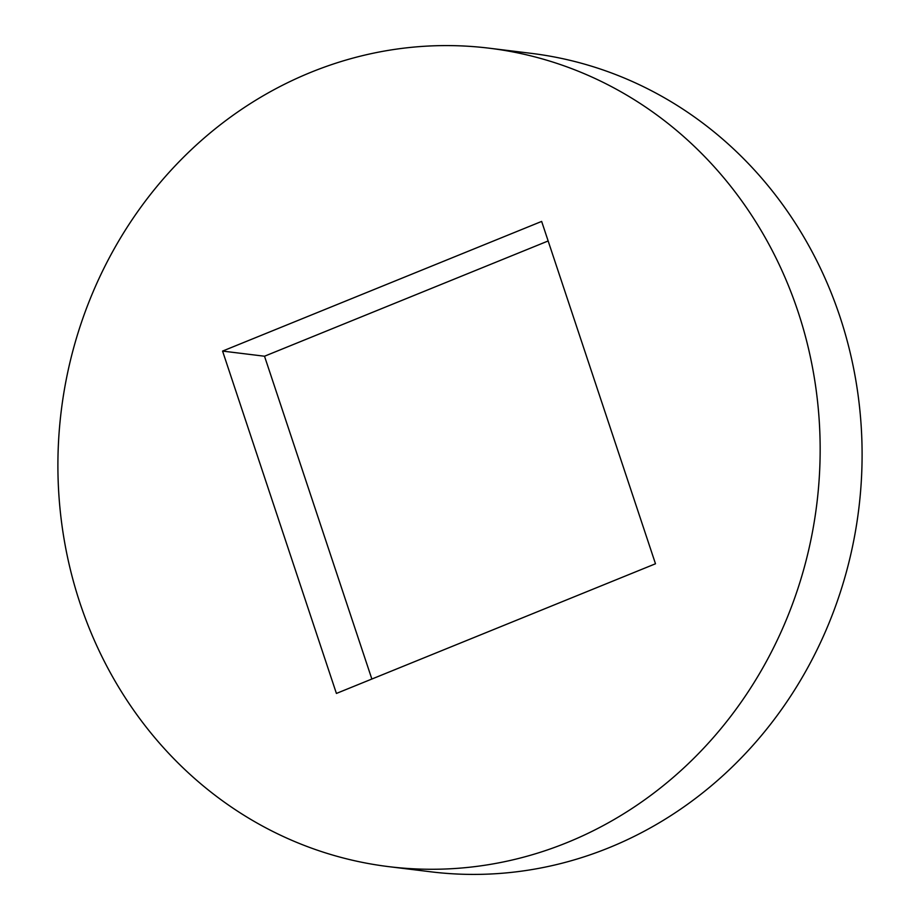 <?xml version="1.0" encoding="UTF-8"?>
<svg xmlns="http://www.w3.org/2000/svg" width="920" height="920" viewBox="0 0 920 920"><rect width="100%" height="100%" fill="white"/><g stroke="black" fill="none" stroke-linecap="round" stroke-linejoin="round"><path stroke-width="1.38" d="M94.645 288.224A412.298 380.638 97 0 1 489.198 48.196A412.298 380.638 97 0 1 783.414 626.635A412.298 380.638 97 0 1 388.861 866.663A412.298 380.638 97 0 1 94.645 288.224M489.198 48.196L531.139 53.337A412.298 380.638 97 0 1 825.355 631.775A412.298 380.638 97 0 1 430.801 871.803L388.861 866.663M336.409 693.438L222.571 351.084L541.65 221.421L655.488 563.776L336.409 693.438M371.853 679.029L264.511 356.224L548.147 240.971M222.571 351.084L264.511 356.224"/></g></svg>

